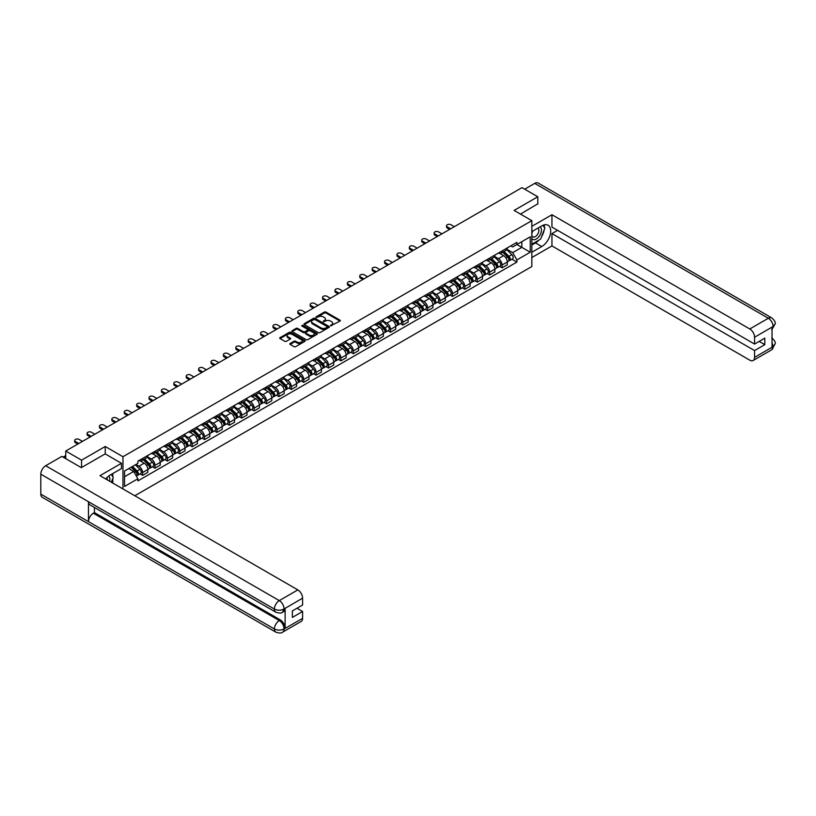<?xml version="1.0" encoding="UTF-8"?>
<svg xmlns="http://www.w3.org/2000/svg" width="816" height="816" viewBox="0 0 816 816"><rect width="100%" height="100%" fill="white"/><g stroke="black" fill="none" stroke-linecap="round" stroke-linejoin="round"><path stroke-width="1.22" d="M330.602 325.859L339.976 321.076A1.102 0.632 0 0 0 339.976 320.178L325.941 312.069A1.102 0.632 0 0 0 324.38 312.069L316.088 316.853L316.088 317.485L318.26 316.863A3.529 2.04 0 0 1 323.248 316.863L324.421 317.546A3.529 2.04 0 0 1 325.451 318.985A3.529 2.04 0 0 1 324.421 320.423L323.35 321.677L325.513 321.055A3.529 2.04 0 0 1 330.5 321.055L331.673 321.728A3.529 2.04 0 0 1 332.704 323.167A3.529 2.04 0 0 1 331.673 324.615L330.602 325.859L330.602 325.227M290.139 343.505A1.102 0.632 0 0 0 290.139 344.403L294.076 346.678A1.102 0.632 0 0 0 295.637 346.678L304.837 341.363A1.102 0.632 0 0 0 304.837 340.466L290.802 332.357A1.102 0.632 0 0 0 289.241 332.357L280.041 337.671A1.102 0.632 0 0 0 280.041 338.569L284.794 341.312A1.102 0.632 0 0 0 286.355 341.312L290.292 339.038A1.102 0.632 0 0 0 290.292 338.14L287.936 336.784A2.948 1.703 0 0 1 287.069 335.58A2.948 1.703 0 0 1 288.895 333.999A2.948 1.703 0 0 1 292.108 334.366L301.349 339.711A2.948 1.703 0 0 1 302.216 340.915A2.948 1.703 0 0 1 300.39 342.485A2.948 1.703 0 0 1 297.177 342.118L295.637 341.231A1.102 0.632 0 0 0 294.076 341.231L290.139 343.505L290.139 344.403L294.076 342.149L294.076 341.231M122.961 456.725L105.244 446.495L81.559 460.163L65.749 451.034L521.985 187.629L537.795 196.758L514.121 210.426L531.838 220.657L122.961 456.725L122.961 488.927M318.332 332.673A1.102 0.632 0 0 0 319.892 332.673L329.093 327.359A1.102 0.632 0 0 0 329.093 326.461L315.058 318.352A1.102 0.632 0 0 0 313.497 318.352L304.297 323.666A1.102 0.632 0 0 0 304.297 324.564L318.332 332.673M301.91 326.023L316.955 334.366L307.765 339.67A1.102 0.632 0 0 1 306.204 339.67L292.169 331.571L296.106 329.307L296.106 328.389L292.169 330.664A1.102 0.632 0 0 0 292.169 331.571L292.169 330.664M296.106 329.307A1.102 0.632 0 0 1 297.667 329.307L297.667 328.389A1.102 0.632 0 0 0 296.106 328.389M297.667 328.389L303.358 331.684A1.102 0.632 0 0 0 304.919 331.684L307.53 330.174A1.102 0.632 0 0 0 307.53 329.276L301.604 325.849L302.695 325.217L316.965 333.458A1.102 0.632 0 0 1 316.965 334.356L316.965 333.458M134.793 495.761L531.838 266.536L531.838 220.657M81.559 460.163L81.559 467.507M65.749 451.034L65.749 458.653M537.795 204.102L537.795 196.758M502.044 250.94A5.171 2.989 60 0 1 500.973 253.256L506.216 250.226A5.171 2.989 -120 0 0 507.287 247.911M494.598 256.499L498.382 258.692A5.171 2.989 60 0 1 502.044 265.016L507.287 261.987A5.171 2.989 -120 0 0 503.635 255.663L499.882 253.49M507.287 261.987L507.287 264.792L502.044 267.821L499.525 266.363M500.973 253.256A5.171 2.989 60 0 1 498.423 253.021M502.044 265.016L502.044 267.821M489.651 258.091A5.171 2.989 60 0 1 488.58 260.416L493.823 257.387A5.171 2.989 -120 0 0 494.894 255.061M487.132 273.523L489.651 274.972L494.894 271.942L494.894 269.147A5.171 2.989 -120 0 0 491.232 262.813L487.478 260.651M488.58 260.416A5.171 2.989 60 0 1 486.03 260.182M482.205 263.66L485.989 265.843A5.171 2.989 60 0 1 489.651 272.177L489.651 274.972M477.248 265.251A5.171 2.989 60 0 1 476.177 267.566L481.43 264.537A5.171 2.989 -120 0 0 482.491 262.222M474.739 280.684L477.248 282.132L482.501 279.103L482.501 276.308A5.171 2.989 -120 0 0 478.839 269.974L475.085 267.811M476.177 267.566A5.171 2.989 60 0 1 473.637 267.332M469.812 270.81L473.596 273.003A5.171 2.989 60 0 1 477.248 279.337L477.248 282.132M464.855 272.401A5.171 2.989 60 0 1 463.784 274.727L469.027 271.697A5.171 2.989 -120 0 0 470.098 269.382M462.346 287.834L464.855 289.282L470.098 286.263L470.098 283.458A5.171 2.989 -120 0 0 466.446 277.134L462.692 274.961M463.784 274.727A5.171 2.989 60 0 1 461.244 274.492M457.419 277.97L461.203 280.153A5.171 2.989 60 0 1 464.855 286.487L464.855 289.282M452.462 279.562A5.171 2.989 60 0 1 451.391 281.877L456.634 278.858A5.171 2.989 -120 0 0 457.705 276.532M449.942 294.994L452.462 296.443L457.705 293.413L457.705 290.618A5.171 2.989 -120 0 0 454.053 284.284L450.299 282.122M451.391 281.877A5.171 2.989 60 0 1 448.851 281.653M445.016 285.131L448.81 287.314A5.171 2.989 60 0 1 452.462 293.648L452.462 296.443M440.069 286.722A5.171 2.989 60 0 1 438.998 289.037L444.241 286.008A5.171 2.989 -120 0 0 445.312 283.693M437.549 302.144L440.069 303.603L445.312 300.574L445.312 297.769A5.171 2.989 -120 0 0 441.66 291.445L437.906 289.272M438.998 289.037A5.171 2.989 60 0 1 436.448 288.803M432.623 292.281L436.407 294.474A5.171 2.989 60 0 1 440.069 300.798L440.069 303.603M427.676 293.872A5.171 2.989 60 0 1 426.605 296.198L431.848 293.168A5.171 2.989 -120 0 0 432.919 290.843M425.156 309.305L427.676 310.753L432.919 307.724L432.919 304.929A5.171 2.989 -120 0 0 429.257 298.595L425.503 296.432M426.605 296.198A5.171 2.989 60 0 1 424.055 295.963M420.23 299.441L424.014 301.624A5.171 2.989 60 0 1 427.676 307.958L427.676 310.753M415.273 301.033A5.171 2.989 60 0 1 414.202 303.348L419.455 300.319A5.171 2.989 -120 0 0 420.515 298.003M412.763 316.465L415.273 317.914L420.515 314.884L420.515 312.089A5.171 2.989 -120 0 0 416.864 305.755L413.11 303.593M414.202 303.348A5.171 2.989 60 0 1 411.662 303.113M407.837 306.592L411.621 308.785A5.171 2.989 60 0 1 415.273 315.109L415.273 317.914M402.88 308.183A5.171 2.989 60 0 1 401.809 310.508L407.051 307.479A5.171 2.989 -120 0 0 408.122 305.164M400.37 323.615L402.88 325.064L408.122 322.045L408.122 319.24A5.171 2.989 -120 0 0 404.471 312.916L400.717 310.743M401.809 310.508A5.171 2.989 60 0 1 399.269 310.274M395.434 313.752L399.228 315.935A5.171 2.989 60 0 1 402.88 322.269L402.88 325.064M390.487 315.343A5.171 2.989 60 0 1 389.416 317.659L394.658 314.639A5.171 2.989 -120 0 0 395.729 312.314M387.967 330.776L390.487 332.224L395.729 329.195L395.729 326.4A5.171 2.989 -120 0 0 392.078 320.066L388.324 317.903M389.416 317.659A5.171 2.989 60 0 1 386.866 317.434M383.041 320.912L386.835 323.095A5.171 2.989 60 0 1 390.487 329.429L390.487 332.224M378.094 322.504A5.171 2.989 60 0 1 377.023 324.819L382.265 321.79A5.171 2.989 -120 0 0 383.336 319.474M375.574 337.926L378.094 339.385L383.336 336.355L383.336 333.55A5.171 2.989 -120 0 0 379.685 327.226L375.931 325.054M377.023 324.819A5.171 2.989 60 0 1 374.473 324.584M370.648 328.063L374.432 330.256A5.171 2.989 60 0 1 378.094 336.58L378.094 339.385M365.69 329.654A5.171 2.989 60 0 1 364.63 331.979L369.872 328.95A5.171 2.989 -120 0 0 370.943 326.624M363.181 345.086L365.701 346.535L370.943 343.505L370.943 340.711A5.171 2.989 -120 0 0 367.282 334.376L363.528 332.214M364.63 331.979A5.171 2.989 60 0 1 362.08 331.745M358.255 335.223L362.039 337.406A5.171 2.989 60 0 1 365.701 343.74L365.701 346.535M353.297 336.814A5.171 2.989 60 0 1 352.226 339.13L357.469 336.1A5.171 2.989 -120 0 0 358.54 333.785M350.788 352.237L353.297 353.695L358.54 350.666L358.54 347.871A5.171 2.989 -120 0 0 354.889 341.537L351.135 339.374M352.226 339.13A5.171 2.989 60 0 1 349.687 338.895M345.862 342.373L349.646 344.566A5.171 2.989 60 0 1 353.297 350.89L353.297 353.695M340.904 343.964A5.171 2.989 60 0 1 339.833 346.29L345.076 343.261A5.171 2.989 -120 0 0 346.147 340.935M338.395 359.397L340.904 360.845L346.147 357.826L346.147 355.021A5.171 2.989 -120 0 0 342.496 348.697L338.742 346.525M339.833 346.29A5.171 2.989 60 0 1 337.294 346.055M333.458 349.534L337.253 351.716A5.171 2.989 60 0 1 340.904 358.051L340.904 360.845M328.511 351.125A5.171 2.989 60 0 1 327.44 353.44L332.683 350.421A5.171 2.989 -120 0 0 333.754 348.095M325.992 366.557L328.511 368.006L333.754 364.976L333.754 362.182A5.171 2.989 -120 0 0 330.103 355.847L326.349 353.685M327.44 353.44A5.171 2.989 60 0 1 324.89 353.216M321.065 356.694L324.86 358.877A5.171 2.989 60 0 1 328.511 365.211L328.511 368.006M316.118 358.285A5.171 2.989 60 0 1 315.047 360.601L320.29 357.571A5.171 2.989 -120 0 0 321.361 355.256M313.599 373.708L316.118 375.166L321.361 372.137L321.361 369.332A5.171 2.989 -120 0 0 317.699 363.008L313.946 360.835M315.047 360.601A5.171 2.989 60 0 1 312.497 360.366M308.672 363.844L312.457 366.037A5.171 2.989 60 0 1 316.118 372.361L316.118 375.166M303.715 365.435A5.171 2.989 60 0 1 302.654 367.761L307.897 364.732A5.171 2.989 -120 0 0 308.968 362.406M301.206 380.868L303.715 382.316L308.968 379.287L308.968 376.492A5.171 2.989 -120 0 0 305.306 370.158L301.553 367.996M302.654 367.761A5.171 2.989 60 0 1 300.104 367.526M296.279 371.005L300.064 373.187A5.171 2.989 60 0 1 303.715 379.522L303.715 382.316M291.322 372.596A5.171 2.989 60 0 1 290.251 374.911L295.494 371.882A5.171 2.989 -120 0 0 296.565 369.566M288.813 388.018L291.322 389.477L296.565 386.447L296.565 383.653A5.171 2.989 -120 0 0 292.913 377.318L289.16 375.146M290.251 374.911A5.171 2.989 60 0 1 287.711 374.677M283.886 378.155L287.671 380.348A5.171 2.989 60 0 1 291.322 386.672L291.322 389.477M278.929 379.746A5.171 2.989 60 0 1 277.858 382.072L283.101 379.042A5.171 2.989 -120 0 0 284.172 376.717M276.42 395.179L278.929 396.627L284.172 393.608L284.172 390.803A5.171 2.989 -120 0 0 280.52 384.479L276.767 382.306M277.858 382.072A5.171 2.989 60 0 1 275.318 381.837M271.483 385.315L275.278 387.498A5.171 2.989 60 0 1 278.929 393.832L278.929 396.627M266.536 386.906A5.171 2.989 60 0 1 265.465 389.222L270.708 386.203A5.171 2.989 -120 0 0 271.779 383.877M264.017 402.339L266.536 403.787L271.779 400.758L271.779 397.963A5.171 2.989 -120 0 0 268.127 391.629L264.374 389.467M265.465 389.222A5.171 2.989 60 0 1 262.915 388.997M259.09 392.476L262.874 394.658A5.171 2.989 60 0 1 266.536 400.993L266.536 403.787M254.143 394.057A5.171 2.989 60 0 1 253.072 396.382L258.315 393.353A5.171 2.989 -120 0 0 259.386 391.037M251.624 409.489L254.143 410.948L259.386 407.918L259.386 405.113A5.171 2.989 -120 0 0 255.724 398.789L251.971 396.617M253.072 396.382A5.171 2.989 60 0 1 250.522 396.148M246.697 399.626L250.481 401.819A5.171 2.989 60 0 1 254.143 408.143L254.143 410.948M241.74 401.217A5.171 2.989 60 0 1 240.669 403.543L245.922 400.513A5.171 2.989 -120 0 0 246.993 398.188M239.231 416.65L241.74 418.098L246.993 415.069L246.993 412.274A5.171 2.989 -120 0 0 243.331 405.94L239.578 403.777M240.669 403.543A5.171 2.989 60 0 1 238.129 403.308M234.304 406.786L238.088 408.969A5.171 2.989 60 0 1 241.74 415.303L241.74 418.098M229.347 408.377A5.171 2.989 60 0 1 228.276 410.693L233.519 407.663A5.171 2.989 -120 0 0 234.59 405.348M226.838 423.8L229.347 425.258L234.59 422.229L234.59 419.434A5.171 2.989 -120 0 0 230.938 413.1L227.185 410.927M228.276 410.693A5.171 2.989 60 0 1 225.736 410.458M221.911 413.936L225.695 416.129A5.171 2.989 60 0 1 229.347 422.453L229.347 425.258M216.954 415.528A5.171 2.989 60 0 1 215.883 417.853L221.126 414.824A5.171 2.989 -120 0 0 222.197 412.498M214.435 430.96L216.954 432.409L222.197 429.389L222.197 426.584A5.171 2.989 -120 0 0 218.545 420.26L214.792 418.088M215.883 417.853A5.171 2.989 60 0 1 213.343 417.619M209.508 421.097L213.302 423.28A5.171 2.989 60 0 1 216.954 429.614L216.954 432.409M204.561 422.688A5.171 2.989 60 0 1 203.49 425.003L208.733 421.984A5.171 2.989 -120 0 0 209.804 419.659M202.042 438.121L204.561 439.569L209.804 436.54L209.804 433.745A5.171 2.989 -120 0 0 206.152 427.411L202.399 425.248M203.49 425.003A5.171 2.989 60 0 1 200.94 424.769M197.115 428.257L200.899 430.44A5.171 2.989 60 0 1 204.561 436.774L204.561 439.569M192.168 429.838A5.171 2.989 60 0 1 191.097 432.164L196.34 429.134A5.171 2.989 -120 0 0 197.411 426.819M189.649 445.271L192.168 446.729L197.411 443.7L197.411 440.895A5.171 2.989 -120 0 0 193.749 434.571L189.995 432.398M191.097 432.164A5.171 2.989 60 0 1 188.547 431.929M184.722 435.407L188.506 437.6A5.171 2.989 60 0 1 192.168 443.924L192.168 446.729M179.765 436.999A5.171 2.989 60 0 1 178.694 439.324L183.947 436.295A5.171 2.989 -120 0 0 185.008 433.969M177.256 452.431L179.765 453.88L185.008 450.85L185.008 448.055A5.171 2.989 -120 0 0 181.356 441.721L177.602 439.559M178.694 439.324A5.171 2.989 60 0 1 176.154 439.09M172.329 442.568L176.113 444.751A5.171 2.989 60 0 1 179.765 451.085L179.765 453.88M167.372 444.159A5.171 2.989 60 0 1 166.301 446.474L171.544 443.445A5.171 2.989 -120 0 0 172.615 441.13M164.863 459.581L167.372 461.04L172.615 458.011L172.615 455.216A5.171 2.989 -120 0 0 168.963 448.882L165.209 446.709M166.301 446.474A5.171 2.989 60 0 1 163.761 446.24M159.926 449.718L163.72 451.911A5.171 2.989 60 0 1 167.372 458.235L167.372 461.04M154.979 451.309A5.171 2.989 60 0 1 153.908 453.635L159.151 450.605A5.171 2.989 -120 0 0 160.222 448.28M152.459 466.742L154.979 468.19L160.222 465.161L160.222 462.366A5.171 2.989 -120 0 0 156.57 456.032L152.816 453.869M153.908 453.635A5.171 2.989 60 0 1 151.368 453.4M147.533 456.878L151.327 459.061A5.171 2.989 60 0 1 154.979 465.395L154.979 468.19M142.586 458.47A5.171 2.989 60 0 1 141.515 460.785L146.758 457.756A5.171 2.989 -120 0 0 147.829 455.44M140.066 473.902L142.586 475.351L147.829 472.321L147.829 469.526A5.171 2.989 -120 0 0 144.177 463.192L140.423 461.03M141.515 460.785A5.171 2.989 60 0 1 138.965 460.55M135.905 464.477L138.924 466.222A5.171 2.989 60 0 1 142.586 472.556L142.586 475.351M510.826 245.871L512.693 246.942L530.247 236.803L521.822 241.669L521.822 247.36L512.693 252.634L506.991 249.349M124.542 476.728L133.681 471.454L137.894 478.747L124.542 486.448L124.542 471.036L137.894 463.335L137.894 461.173L516.895 242.362L516.895 244.514L530.247 252.226L516.895 259.927L512.693 252.634M530.247 236.803L530.247 252.226M137.894 478.747L137.894 480.899L516.895 262.079L516.895 259.927M105.244 446.495L105.244 453.931M133.681 471.454L128.755 468.608M511.928 259.213L516.895 262.079M330.908 325.972L331.673 325.533A3.529 2.04 0 0 0 332.704 324.085L332.704 323.167M325.451 318.985L325.451 319.903A3.529 2.04 0 0 1 324.421 321.341L323.656 321.779M339.976 320.178L339.976 321.076L325.941 312.987A1.102 0.632 0 0 0 324.38 312.987L316.404 317.597M329.093 326.461L329.093 327.359L315.058 319.27A1.102 0.632 0 0 0 313.497 319.27L304.307 324.574L304.297 323.666M327.145 327.226L327.145 326.594L314.823 319.474L312.599 320.127A3.529 2.04 0 0 0 311.569 321.575A3.529 2.04 0 0 0 312.599 323.014L321.025 327.879A3.529 2.04 0 0 0 326.012 327.879L327.145 327.226L327.145 328.144L327.145 327.512M311.569 321.575L311.569 322.493A3.529 2.04 0 0 0 312.599 323.932L312.599 323.014M327.145 328.144L326.012 328.797A3.529 2.04 0 0 1 321.025 328.797L312.599 323.932M297.667 329.307L303.358 332.602A1.102 0.632 0 0 0 304.919 332.602L307.53 331.092A1.102 0.632 0 0 0 307.856 330.643L307.856 329.725M309.264 335.09A2.948 1.703 0 0 0 312.487 335.458A2.948 1.703 0 0 0 314.303 333.887A2.948 1.703 0 0 0 313.436 332.683L310.182 330.806A1.102 0.632 0 0 0 308.621 330.806L306.01 332.316A1.102 0.632 0 0 0 306.01 333.214L309.264 335.09L309.264 336.008A2.948 1.703 0 0 0 312.487 336.376A2.948 1.703 0 0 0 314.303 334.805L314.303 333.887M305.684 332.765L305.684 333.683A1.102 0.632 0 0 0 306.01 334.132L306.01 333.214M309.264 336.008L306.01 334.132M302.216 340.915L302.216 341.833A2.948 1.703 0 0 1 300.39 343.403A2.948 1.703 0 0 1 297.177 343.036L295.637 342.149A1.102 0.632 0 0 0 294.076 342.149M287.069 335.58L287.069 336.498A2.948 1.703 0 0 0 287.936 337.702L287.936 336.784M290.292 338.14L290.292 339.038L287.936 337.702M304.827 341.374L290.802 333.275A1.102 0.632 0 0 0 289.241 333.275L280.051 338.579L280.041 337.671M502.707 252.256L507.593 257.071A2.805 1.622 60 0 1 508.337 261.283L507.287 261.885M503.686 253.215L505.757 254.408M454.328 226.695L450.952 224.747A2.581 1.489 -0 0 0 448.137 224.42A2.581 1.489 -0 0 0 446.536 225.797A2.581 1.489 -0 0 0 447.301 226.848L450.677 228.806M503.248 251.94L508.603 257.213A1.346 0.775 60 0 1 508.949 259.233A1.346 0.775 60 0 1 508.827 259.284M504.064 251.471L508.939 256.295A2.805 1.622 60 0 1 509.684 260.498A2.805 1.622 60 0 1 508.837 260.59M506.797 249.696L511.805 254.643A2.805 1.622 60 0 1 512.54 258.856L509.684 260.498M449.636 229.398L447.301 228.041A2.581 1.489 180 0 1 446.536 226.991L446.536 225.797M490.314 259.406L495.2 264.231A2.805 1.622 60 0 1 495.934 268.444L494.894 269.045M491.283 260.375L493.354 261.569M441.935 233.845L438.559 231.897A2.581 1.489 -0 0 0 435.744 231.571A2.581 1.489 -0 0 0 434.143 232.958A2.581 1.489 -0 0 0 434.897 234.008L438.274 235.957M490.855 259.1L496.199 264.374A1.346 0.775 60 0 1 496.556 266.393A1.346 0.775 60 0 1 496.434 266.444M491.66 258.631L496.546 263.446A2.805 1.622 60 0 1 497.291 267.658A2.805 1.622 60 0 1 496.444 267.75M494.394 256.856L499.412 261.793A2.805 1.622 60 0 1 500.147 266.006L497.291 267.658M437.243 236.558L434.897 235.202A2.581 1.489 180 0 1 434.143 234.151L434.143 232.958M477.921 266.567L482.807 271.381A2.805 1.622 60 0 1 483.541 275.594L482.491 276.196M478.89 267.526L480.961 268.719M429.542 241.006L426.166 239.057A2.581 1.489 -0 0 0 423.341 238.731A2.581 1.489 -0 0 0 421.75 240.108A2.581 1.489 -0 0 0 422.504 241.169L425.881 243.117M478.462 266.251L483.806 271.524A1.346 0.775 60 0 1 484.163 273.554A1.346 0.775 60 0 1 484.041 273.595M479.267 265.781L484.153 270.606A2.805 1.622 60 0 1 484.898 274.819A2.805 1.622 60 0 1 484.041 274.91M482.001 264.007L487.009 268.954A2.805 1.622 60 0 1 487.754 273.166L484.898 274.819M424.85 243.709L422.504 242.362A2.581 1.489 180 0 1 421.75 241.301L421.75 240.108M538.999 240.057A12.638 7.303 120 0 1 535.49 242.913L541.773 246.534A12.638 7.303 120 0 0 550.025 235.396A12.638 7.303 120 0 0 548.087 225.267A12.638 7.303 120 0 0 541.773 225.889L531.838 231.622M541.773 246.534L531.838 252.266M531.838 257.54L551.942 245.932L551.942 233.6L754.555 350.574L754.555 357.408L773.221 346.535L772.038 347.086L772.038 327.359L773.109 326.512L754.555 337.222A6.742 3.896 -120 0 0 749.782 328.97L768.335 318.26L534.735 183.386L524.688 189.19M557.583 230.336L551.942 233.6M759.166 341.394L764.806 344.658L764.806 338.14L754.555 344.056L551.942 227.083L551.942 214.741L749.782 328.97M531.838 226.348L551.942 214.741M551.942 245.932L749.782 360.162A6.742 3.896 -120 0 0 753.158 360.499A6.742 3.896 -120 0 0 754.555 357.408M534.735 183.386A6.916 3.988 -60 0 1 538.193 183.049L771.793 317.914A6.916 3.988 -60 0 0 768.335 318.26A6.742 3.896 60 0 1 773.109 326.512M754.555 344.056L754.555 337.222M764.806 344.658L754.555 350.574M537.795 203.827L520.475 214.098M541.508 236.752A12.638 7.303 120 0 0 544.231 229.735M544.435 227.47A12.638 7.303 120 0 0 544.119 224.9M535.49 242.913L531.838 245.014M772.038 342.373L773.109 346.463M771.793 337.865C774.506 340.303 775.639 342.261 775.2 343.72L773.231 346.535M771.793 317.914C774.506 320.331 775.639 322.3 775.2 323.809L773.221 326.584M275.828 612.184A6.916 3.988 -60 0 1 274.4 609.073C277.583 610.592 280.755 610.582 283.927 609.032L282.662 612.184C281.53 613.326 279.256 613.336 275.828 612.184L89.903 504.849A6.916 3.988 -60 0 1 88.475 501.728L40.8 474.198A6.916 3.988 -60 0 1 45.686 465.742L61.853 456.399L81.325 467.639L105.162 453.88L121.451 463.284L121.451 468.557L110.16 475.075A12.638 7.303 120 0 0 105.733 478.982M121.451 463.284L99.991 475.667L297.84 589.897A6.742 3.896 60 0 1 302.603 598.148L302.603 604.993L292.363 610.909L292.363 617.416L302.603 611.5L302.603 618.334A6.742 3.896 60 0 1 301.216 621.425L282.662 632.135A6.742 3.896 -120 0 0 284.05 629.044L302.603 618.334M112.506 482.899L115.168 484.429M112.792 482.735L112.792 478.502M112.792 476.605L112.792 473.555M282.662 632.135C281.581 633.277 279.307 633.277 275.828 632.145L42.228 497.27A6.916 3.988 -60 0 1 40.8 494.108L88.475 521.638A6.916 3.988 -60 0 1 93.361 513.223L279.286 620.558L280.357 619.946A6.742 3.896 60 0 1 285.131 628.198L285.131 608.471A6.742 3.896 60 0 1 283.733 611.561L282.662 612.184M40.8 474.198L40.8 494.108M45.686 465.742L279.286 600.607A6.916 3.988 -60 0 0 274.4 609.073L88.475 501.728L88.475 521.638L274.4 628.983C277.573 630.513 280.755 630.513 283.937 628.983L284.05 629.044M302.603 611.5L296.963 608.246M94.432 507.46L94.432 512.601L280.357 619.946M94.432 512.601L93.361 513.223M531.838 238.639A7.303 4.213 120 0 0 537.642 238.017A7.303 4.213 120 0 0 541.457 230.061A7.303 4.213 120 0 0 540.121 226.838M532.45 231.275A7.303 4.213 120 0 0 531.838 232.591M531.838 235.028A4.998 2.887 120 0 0 532.848 236.834A4.998 2.887 120 0 0 536.704 235.498A4.998 2.887 120 0 0 538.886 230.459A4.998 2.887 120 0 0 537.846 228.174A4.998 2.887 120 0 0 537.836 228.164M532.858 231.03A4.998 2.887 120 0 0 531.838 234.029M542.915 225.318L544.864 228.092L540.58 239.149L532.001 244.096M109.599 481.216A7.303 4.213 120 0 0 109.844 479.247A7.303 4.213 120 0 0 108.63 476.105M107.273 479.869A4.998 2.887 120 0 0 107.273 479.645A4.998 2.887 120 0 0 106.763 477.819M111.262 474.443L113.261 477.278L111.343 482.225M465.528 273.727L470.404 278.542A2.805 1.622 60 0 1 471.148 282.754L470.098 283.356M466.497 274.686L468.568 275.879M417.139 248.156L413.763 246.208A2.581 1.489 -0 0 0 410.948 245.891A2.581 1.489 -0 0 0 409.357 247.268A2.581 1.489 -0 0 0 410.111 248.319L413.488 250.267M466.069 273.411L471.413 278.684A1.346 0.775 60 0 1 471.77 280.704A1.346 0.775 60 0 1 471.648 280.755M466.874 272.942L471.76 277.756A2.805 1.622 60 0 1 472.495 281.969A2.805 1.622 60 0 1 471.648 282.061M469.608 271.167L474.616 276.104A2.805 1.622 60 0 1 475.361 280.316L472.495 281.969M412.457 250.869L410.111 249.512A2.581 1.489 180 0 1 409.357 248.462L409.357 247.268M453.125 280.877L458.011 285.692A2.805 1.622 60 0 1 458.755 289.904L457.705 290.516M454.104 281.836L456.175 283.03M404.746 255.316L401.37 253.368A2.581 1.489 -0 0 0 398.555 253.042A2.581 1.489 -0 0 0 396.964 254.419A2.581 1.489 -0 0 0 397.718 255.479L401.095 257.428M453.665 280.561L459.02 285.845A1.346 0.775 60 0 1 459.377 287.864A1.346 0.775 60 0 1 459.255 287.915M454.481 280.102L459.367 284.917A2.805 1.622 60 0 1 460.102 289.129A2.805 1.622 60 0 1 459.255 289.221M457.215 278.317L462.223 283.264A2.805 1.622 60 0 1 462.968 287.477L460.102 289.129M400.064 258.019L397.718 256.673A2.581 1.489 180 0 1 396.964 255.612L396.964 254.419M440.732 288.038L445.618 292.852A2.805 1.622 60 0 1 446.362 297.065L445.312 297.667M441.711 288.997L443.782 290.19M392.353 262.477L388.977 260.528A2.581 1.489 -0 0 0 386.162 260.202A2.581 1.489 -0 0 0 384.56 261.579A2.581 1.489 -0 0 0 385.325 262.63L388.702 264.588M441.272 287.722L446.617 292.995A1.346 0.775 60 0 1 446.974 295.015A1.346 0.775 60 0 1 446.852 295.066M442.088 287.252L446.964 292.077A2.805 1.622 60 0 1 447.709 296.279A2.805 1.622 60 0 1 446.862 296.371M444.812 285.478L449.83 290.425A2.805 1.622 60 0 1 450.565 294.637L447.709 296.279M387.661 265.18L385.325 263.823A2.581 1.489 180 0 1 384.56 262.772L384.56 261.579M428.339 295.188L433.225 300.013A2.805 1.622 60 0 1 433.959 304.215L432.919 304.827M429.308 296.147L431.378 297.35M379.96 269.627L376.584 267.679A2.581 1.489 -0 0 0 373.769 267.352A2.581 1.489 -0 0 0 372.167 268.739A2.581 1.489 -0 0 0 372.922 269.79L376.298 271.738M428.879 294.882L434.224 300.155A1.346 0.775 60 0 1 434.581 302.175A1.346 0.775 60 0 1 434.459 302.226M429.685 294.413L434.571 299.227A2.805 1.622 60 0 1 435.316 303.44A2.805 1.622 60 0 1 434.469 303.532M432.419 292.638L437.437 297.575A2.805 1.622 60 0 1 438.172 301.787L435.316 303.44M375.268 272.34L372.922 270.983A2.581 1.489 180 0 1 372.167 269.933L372.167 268.739M415.946 302.348L420.821 307.163A2.805 1.622 60 0 1 421.566 311.375L420.515 311.977M416.915 303.307L418.985 304.501M367.567 276.787L364.181 274.839A2.581 1.489 -0 0 0 361.366 274.513A2.581 1.489 -0 0 0 359.774 275.89A2.581 1.489 -0 0 0 360.529 276.95L363.905 278.899M416.486 302.032L421.831 307.306A1.346 0.775 60 0 1 422.188 309.335A1.346 0.775 60 0 1 422.066 309.376M417.292 301.563L422.178 306.388A2.805 1.622 60 0 1 422.923 310.6A2.805 1.622 60 0 1 422.066 310.682M420.026 299.788L425.034 304.735A2.805 1.622 60 0 1 425.779 308.948L422.923 310.6M362.875 279.49L360.529 278.144A2.581 1.489 180 0 1 359.774 277.083L359.774 275.89M403.553 309.499L408.428 314.323A2.805 1.622 60 0 1 409.173 318.536L408.122 319.138M404.522 310.468L406.592 311.661M355.164 283.937L351.788 281.989A2.581 1.489 -0 0 0 348.973 281.673A2.581 1.489 -0 0 0 347.381 283.05A2.581 1.489 -0 0 0 348.136 284.101L351.512 286.049M404.093 309.193L409.438 314.466A1.346 0.775 60 0 1 409.795 316.486A1.346 0.775 60 0 1 409.673 316.537M404.899 308.723L409.785 313.538A2.805 1.622 60 0 1 410.519 317.75A2.805 1.622 60 0 1 409.673 317.842M407.633 306.949L412.641 311.885A2.805 1.622 60 0 1 413.386 316.098L410.519 317.75M350.482 286.651L348.136 285.294A2.581 1.489 180 0 1 347.381 284.243L347.381 283.05M391.15 316.659L396.035 321.473A2.805 1.622 60 0 1 396.78 325.686L395.729 326.298M392.129 317.618L394.199 318.811M342.771 291.098L339.395 289.15A2.581 1.489 -0 0 0 336.58 288.823A2.581 1.489 -0 0 0 334.988 290.2A2.581 1.489 -0 0 0 335.743 291.261L339.119 293.209M391.69 316.343L397.045 321.626A1.346 0.775 60 0 1 397.402 323.646A1.346 0.775 60 0 1 397.27 323.697M392.506 315.884L397.382 320.698A2.805 1.622 60 0 1 398.126 324.911A2.805 1.622 60 0 1 397.28 325.003M395.24 314.099L400.248 319.046A2.805 1.622 60 0 1 400.993 323.258L398.126 324.911M338.089 293.801L335.743 292.454A2.581 1.489 180 0 1 334.988 291.394L334.988 290.2M378.757 323.819L383.642 328.634A2.805 1.622 60 0 1 384.377 332.846L383.336 333.448M379.736 324.778L381.806 325.972M330.378 298.258L327.002 296.31A2.581 1.489 -0 0 0 324.187 295.984A2.581 1.489 -0 0 0 322.585 297.361A2.581 1.489 -0 0 0 323.35 298.411L326.726 300.37M379.297 323.503L384.642 328.777A1.346 0.775 60 0 1 384.999 330.796A1.346 0.775 60 0 1 384.877 330.847M380.113 323.034L384.989 327.859A2.805 1.622 60 0 1 385.733 332.061A2.805 1.622 60 0 1 384.887 332.153M382.837 321.259L387.855 326.206A2.805 1.622 60 0 1 388.589 330.419L385.733 332.061M325.686 300.961L323.35 299.605A2.581 1.489 180 0 1 322.585 298.554L322.585 297.361M366.364 330.97L371.249 335.794A2.805 1.622 60 0 1 371.984 339.997L370.943 340.609M367.333 331.928L369.403 333.132M317.985 305.408L314.609 303.46A2.581 1.489 -0 0 0 311.794 303.134A2.581 1.489 -0 0 0 310.192 304.521A2.581 1.489 -0 0 0 310.947 305.572L314.323 307.52M366.904 330.664L372.249 335.937A1.346 0.775 60 0 1 372.606 337.957A1.346 0.775 60 0 1 372.484 338.008M367.71 330.194L372.596 335.009A2.805 1.622 60 0 1 373.34 339.221A2.805 1.622 60 0 1 372.494 339.313M370.444 328.42L375.452 333.356A2.805 1.622 60 0 1 376.196 337.569L373.34 339.221M313.293 308.122L310.947 306.765A2.581 1.489 180 0 1 310.192 305.714L310.192 304.521M353.971 338.13L358.846 342.944A2.805 1.622 60 0 1 359.591 347.157L358.54 347.759M354.94 339.089L357.01 340.282M305.582 312.569L302.206 310.621A2.581 1.489 -0 0 0 299.39 310.294A2.581 1.489 -0 0 0 297.799 311.671A2.581 1.489 -0 0 0 298.554 312.732L301.93 314.68M354.511 337.814L359.856 343.087A1.346 0.775 60 0 1 360.213 345.117A1.346 0.775 60 0 1 360.091 345.158M355.317 337.345L360.203 342.169A2.805 1.622 60 0 1 360.937 346.382A2.805 1.622 60 0 1 360.091 346.463M358.051 335.57L363.059 340.517A2.805 1.622 60 0 1 363.803 344.729L360.937 346.382M300.9 315.272L298.554 313.925A2.581 1.489 180 0 1 297.799 312.865L297.799 311.671M341.567 345.28L346.453 350.105A2.805 1.622 60 0 1 347.198 354.317L346.147 354.919M342.547 346.249L344.617 347.443M293.189 319.719L289.813 317.771A2.581 1.489 -0 0 0 286.997 317.455A2.581 1.489 -0 0 0 285.406 318.832A2.581 1.489 -0 0 0 286.161 319.882L289.537 321.83M342.118 344.974L347.463 350.248A1.346 0.775 60 0 1 347.82 352.267A1.346 0.775 60 0 1 347.698 352.318M342.924 344.505L347.81 349.319A2.805 1.622 60 0 1 348.544 353.532A2.805 1.622 60 0 1 347.698 353.624M345.658 342.73L350.666 347.667A2.805 1.622 60 0 1 351.41 351.88L348.544 353.532M288.507 322.432L286.161 321.076A2.581 1.489 180 0 1 285.406 320.025L285.406 318.832M329.174 352.441L334.06 357.255A2.805 1.622 60 0 1 334.805 361.468L333.754 362.08M330.154 353.399L332.224 354.593M280.796 326.879L277.42 324.931A2.581 1.489 -0 0 0 274.604 324.605A2.581 1.489 -0 0 0 273.003 325.982A2.581 1.489 -0 0 0 273.768 327.043L277.144 328.991M329.715 352.124L335.07 357.408A1.346 0.775 60 0 1 335.417 359.428A1.346 0.775 60 0 1 335.294 359.479M330.531 351.665L335.407 356.48A2.805 1.622 60 0 1 336.151 360.692A2.805 1.622 60 0 1 335.305 360.784M333.265 349.88L338.273 354.827A2.805 1.622 60 0 1 339.017 359.04L336.151 360.692M276.104 329.582L273.768 328.236A2.581 1.489 180 0 1 273.003 327.175L273.003 325.982M316.781 359.601L321.667 364.415A2.805 1.622 60 0 1 322.402 368.628L321.361 369.23M317.761 360.56L319.821 361.753M268.403 334.04L265.027 332.092A2.581 1.489 -0 0 0 262.211 331.765A2.581 1.489 -0 0 0 260.61 333.142A2.581 1.489 -0 0 0 261.365 334.193L264.751 336.151M317.322 359.285L322.667 364.558A1.346 0.775 60 0 1 323.024 366.578A1.346 0.775 60 0 1 322.901 366.629M318.128 358.816L323.014 363.63A2.805 1.622 60 0 1 323.758 367.843A2.805 1.622 60 0 1 322.912 367.934M320.861 357.041L325.88 361.988A2.805 1.622 60 0 1 326.614 366.19L323.758 367.843M263.711 336.743L261.365 335.386A2.581 1.489 180 0 1 260.61 334.336L260.61 333.142M304.388 366.751L309.274 371.576A2.805 1.622 60 0 1 310.009 375.778L308.958 376.39M305.357 367.71L307.428 368.914M256.01 341.19L252.634 339.242A2.581 1.489 -0 0 0 249.808 338.915A2.581 1.489 -0 0 0 248.217 340.303A2.581 1.489 -0 0 0 248.972 341.353L252.348 343.301M304.929 366.445L310.274 371.719A1.346 0.775 60 0 1 310.631 373.738A1.346 0.775 60 0 1 310.508 373.789M305.735 365.976L310.621 370.79A2.805 1.622 60 0 1 311.365 375.003A2.805 1.622 60 0 1 310.508 375.095M308.468 364.201L313.477 369.138A2.805 1.622 60 0 1 314.221 373.351L311.365 375.003M251.318 343.903L248.972 342.547A2.581 1.489 180 0 1 248.217 341.486L248.217 340.303M291.995 373.912L296.871 378.726A2.805 1.622 60 0 1 297.616 382.939L296.565 383.54M292.964 374.87L295.035 376.064M243.607 348.35L240.23 346.402A2.581 1.489 -0 0 0 237.415 346.076A2.581 1.489 -0 0 0 235.824 347.453A2.581 1.489 -0 0 0 236.579 348.514L239.955 350.462M292.536 373.595L297.881 378.869A1.346 0.775 60 0 1 298.238 380.899A1.346 0.775 60 0 1 298.115 380.939M293.342 373.126L298.228 377.951A2.805 1.622 60 0 1 298.962 382.163A2.805 1.622 60 0 1 298.115 382.245M296.075 371.351L301.084 376.298A2.805 1.622 60 0 1 301.828 380.511L298.962 382.163M238.925 351.053L236.579 349.707A2.581 1.489 180 0 1 235.824 348.646L235.824 347.453M279.592 381.062L284.478 385.886A2.805 1.622 60 0 1 285.223 390.099L284.172 390.701M280.571 382.031L282.642 383.224M231.214 355.501L227.837 353.552A2.581 1.489 -0 0 0 225.022 353.236A2.581 1.489 -0 0 0 223.431 354.613A2.581 1.489 -0 0 0 224.186 355.664L227.562 357.612M280.143 380.756L285.488 386.029A1.346 0.775 60 0 1 285.845 388.049A1.346 0.775 60 0 1 285.722 388.1M280.949 380.287L285.835 385.101A2.805 1.622 60 0 1 286.569 389.314A2.805 1.622 60 0 1 285.722 389.405M283.682 378.512L288.691 383.449A2.805 1.622 60 0 1 289.435 387.661L286.569 389.314M226.532 358.214L224.186 356.857A2.581 1.489 180 0 1 223.431 355.807L223.431 354.613M267.199 388.222L272.085 393.037A2.805 1.622 60 0 1 272.83 397.249L271.779 397.861M268.178 389.181L270.249 390.374M218.821 362.661L215.444 360.713A2.581 1.489 -0 0 0 212.629 360.386A2.581 1.489 -0 0 0 211.028 361.763A2.581 1.489 -0 0 0 211.793 362.824L215.169 364.772M267.74 387.906L273.095 393.19A1.346 0.775 60 0 1 273.442 395.209A1.346 0.775 60 0 1 273.319 395.26M268.556 387.447L273.431 392.261A2.805 1.622 60 0 1 274.176 396.474A2.805 1.622 60 0 1 273.329 396.566M271.289 385.662L276.298 390.609A2.805 1.622 60 0 1 277.032 394.822L274.176 396.474M214.129 365.364L211.793 364.018A2.581 1.489 180 0 1 211.028 362.957L211.028 361.763M254.806 395.383L259.692 400.197A2.805 1.622 60 0 1 260.426 404.41L259.386 405.011M255.775 396.341L257.846 397.535M206.428 369.821L203.051 367.863A2.581 1.489 -0 0 0 200.236 367.547A2.581 1.489 -0 0 0 198.635 368.924A2.581 1.489 -0 0 0 199.39 369.974L202.766 371.923M255.347 395.066L260.692 400.34A1.346 0.775 60 0 1 261.049 402.359A1.346 0.775 60 0 1 260.926 402.41M256.153 394.597L261.038 399.412A2.805 1.622 60 0 1 261.783 403.624A2.805 1.622 60 0 1 260.936 403.716M258.886 392.822L263.905 397.769A2.805 1.622 60 0 1 264.639 401.972L261.783 403.624M201.736 372.524L199.39 371.168A2.581 1.489 180 0 1 198.635 370.117L198.635 368.924M242.413 402.533L247.299 407.347A2.805 1.622 60 0 1 248.033 411.56L246.983 412.172M243.382 403.492L245.453 404.695M194.035 376.972L190.658 375.023A2.581 1.489 -0 0 0 187.833 374.697A2.581 1.489 -0 0 0 186.242 376.084A2.581 1.489 -0 0 0 186.997 377.135L190.373 379.083M242.954 402.227L248.299 407.5A1.346 0.775 60 0 1 248.656 409.52A1.346 0.775 60 0 1 248.533 409.571M243.76 401.758L248.645 406.572A2.805 1.622 60 0 1 249.39 410.785A2.805 1.622 60 0 1 248.533 410.876M246.493 399.973L251.501 404.92A2.805 1.622 60 0 1 252.246 409.132L249.39 410.785M189.343 379.685L186.997 378.328A2.581 1.489 180 0 1 186.242 377.267L186.242 376.084M230.02 409.693L234.896 414.508A2.805 1.622 60 0 1 235.64 418.72L234.59 419.322M230.989 410.652L233.06 411.845M181.631 384.132L178.255 382.184A2.581 1.489 -0 0 0 175.44 381.857A2.581 1.489 -0 0 0 173.849 383.234A2.581 1.489 -0 0 0 174.604 384.295L177.98 386.243M230.561 409.377L235.906 414.65A1.346 0.775 60 0 1 236.263 416.68A1.346 0.775 60 0 1 236.14 416.721M231.367 408.908L236.252 413.732A2.805 1.622 60 0 1 236.987 417.945A2.805 1.622 60 0 1 236.14 418.027M234.1 407.133L239.108 412.08A2.805 1.622 60 0 1 239.853 416.293L236.987 417.945M176.95 386.835L174.604 385.478A2.581 1.489 180 0 1 173.849 384.428L173.849 383.234M217.617 416.843L222.503 421.668A2.805 1.622 60 0 1 223.247 425.881L222.197 426.482M218.596 417.812L220.667 419.006M169.238 391.282L165.862 389.334A2.581 1.489 -0 0 0 163.047 389.018A2.581 1.489 -0 0 0 161.456 390.395A2.581 1.489 -0 0 0 162.211 391.445L165.587 393.394M218.158 416.537L223.513 421.811A1.346 0.775 60 0 1 223.87 423.83A1.346 0.775 60 0 1 223.747 423.881M218.974 416.068L223.859 420.883A2.805 1.622 60 0 1 224.594 425.095A2.805 1.622 60 0 1 223.747 425.187M221.707 414.293L226.715 419.23A2.805 1.622 60 0 1 227.46 423.443L224.594 425.095M164.557 393.995L162.211 392.639A2.581 1.489 180 0 1 161.456 391.588L161.456 390.395M205.224 424.004L210.11 428.818A2.805 1.622 60 0 1 210.854 433.031L209.804 433.643M206.203 424.963L208.274 426.156M156.845 398.443L153.469 396.494A2.581 1.489 -0 0 0 150.654 396.168A2.581 1.489 -0 0 0 149.053 397.545A2.581 1.489 -0 0 0 149.818 398.606L153.194 400.554M205.765 423.688L211.12 428.971A1.346 0.775 60 0 1 211.466 430.991A1.346 0.775 60 0 1 211.344 431.032M206.581 423.229L211.456 428.043A2.805 1.622 60 0 1 212.201 432.256A2.805 1.622 60 0 1 211.354 432.347M209.314 421.444L214.322 426.391A2.805 1.622 60 0 1 215.057 430.603L212.201 432.256M152.153 401.146L149.818 399.799A2.581 1.489 180 0 1 149.053 398.738L149.053 397.545M192.831 431.164L197.717 435.979A2.805 1.622 60 0 1 198.451 440.191L197.411 440.793M193.8 432.123L195.871 433.316M144.452 405.603L141.076 403.645A2.581 1.489 -0 0 0 138.261 403.328A2.581 1.489 -0 0 0 136.66 404.705A2.581 1.489 -0 0 0 137.414 405.756L140.791 407.704M193.372 430.848L198.716 436.121A1.346 0.775 60 0 1 199.073 438.141A1.346 0.775 60 0 1 198.951 438.192M194.177 430.379L199.063 435.193A2.805 1.622 60 0 1 199.808 439.406A2.805 1.622 60 0 1 198.961 439.498M196.911 428.604L201.929 433.551A2.805 1.622 60 0 1 202.664 437.753L199.808 439.406M139.76 408.306L137.414 406.949A2.581 1.489 180 0 1 136.66 405.899L136.66 404.705M180.438 438.314L185.314 443.129A2.805 1.622 60 0 1 186.058 447.341L185.008 447.953M181.407 439.273L183.478 440.477M132.059 412.753L128.683 410.805A2.581 1.489 -0 0 0 125.858 410.479A2.581 1.489 -0 0 0 124.267 411.856A2.581 1.489 -0 0 0 125.021 412.916L128.398 414.865M180.979 438.008L186.323 443.282A1.346 0.775 60 0 1 186.68 445.301A1.346 0.775 60 0 1 186.558 445.352M181.784 437.539L186.67 442.354A2.805 1.622 60 0 1 187.415 446.566A2.805 1.622 60 0 1 186.558 446.658M184.518 435.754L189.526 440.701A2.805 1.622 60 0 1 190.271 444.914L187.415 446.566M127.367 415.466L125.021 414.11A2.581 1.489 180 0 1 124.267 413.049L124.267 411.856M168.045 445.475L172.921 450.289A2.805 1.622 60 0 1 173.665 454.502L172.615 455.104M169.014 446.434L171.085 447.627M119.656 419.914L116.28 417.965A2.581 1.489 -0 0 0 113.465 417.639A2.581 1.489 -0 0 0 111.874 419.016A2.581 1.489 -0 0 0 112.628 420.077L116.005 422.025M168.586 445.159L173.93 450.432A1.346 0.775 60 0 1 174.287 452.452A1.346 0.775 60 0 1 174.165 452.503M169.391 444.689L174.277 449.514A2.805 1.622 60 0 1 175.012 453.727A2.805 1.622 60 0 1 174.165 453.808M172.125 442.915L177.133 447.862A2.805 1.622 60 0 1 177.878 452.074L175.012 453.727M114.974 422.617L112.628 421.26A2.581 1.489 180 0 1 111.874 420.209L111.874 419.016M155.642 452.625L160.528 457.45A2.805 1.622 60 0 1 161.272 461.662L160.222 462.264M156.621 453.594L158.692 454.787M107.263 427.064L103.887 425.116A2.581 1.489 -0 0 0 101.072 424.799A2.581 1.489 -0 0 0 99.481 426.176A2.581 1.489 -0 0 0 100.235 427.227L103.612 429.175M156.182 452.319L161.537 457.592A1.346 0.775 60 0 1 161.894 459.612A1.346 0.775 60 0 1 161.762 459.663M156.998 451.85L161.874 456.664A2.805 1.622 60 0 1 162.619 460.877A2.805 1.622 60 0 1 161.772 460.969M159.732 450.075L164.74 455.012A2.805 1.622 60 0 1 165.485 459.224L162.619 460.877M102.581 429.777L100.235 428.42A2.581 1.489 180 0 1 99.481 427.37L99.481 426.176M143.249 459.785L148.135 464.6A2.805 1.622 60 0 1 148.879 468.812L147.829 469.414M144.228 460.744L146.299 461.938M94.87 434.224L91.494 432.276A2.581 1.489 -0 0 0 88.679 431.95A2.581 1.489 -0 0 0 87.077 433.327A2.581 1.489 -0 0 0 87.842 434.387L91.219 436.336M143.789 459.469L149.134 464.743A1.346 0.775 60 0 1 149.491 466.772A1.346 0.775 60 0 1 149.369 466.813M144.605 459.01L149.481 463.825A2.805 1.622 60 0 1 150.226 468.037A2.805 1.622 60 0 1 149.379 468.129M147.329 457.225L152.347 462.172A2.805 1.622 60 0 1 153.082 466.385L150.226 468.037M90.178 436.927L87.842 435.581A2.581 1.489 180 0 1 87.077 434.52L87.077 433.327M131.141 467.231L135.742 471.76A2.805 1.622 60 0 1 136.476 475.973L136.343 476.054M131.825 467.905L133.895 469.098M82.477 441.385L79.101 439.426A2.581 1.489 -0 0 0 76.286 439.11A2.581 1.489 -0 0 0 74.684 440.487A2.581 1.489 -0 0 0 75.439 441.538L78.815 443.486M131.682 466.915L136.741 471.903A1.346 0.775 60 0 1 137.098 473.923A1.346 0.775 60 0 1 136.976 473.974M132.498 466.446L137.088 470.975A2.805 1.622 60 0 1 137.833 475.187A2.805 1.622 60 0 1 136.986 475.279M135.354 464.794L139.954 469.322A2.805 1.622 60 0 1 140.689 473.535L137.833 475.187M77.785 444.088L75.439 442.731A2.581 1.489 180 0 1 74.684 441.68L74.684 440.487M154.979 465.395L160.222 462.366M167.372 458.235L172.615 455.216M179.765 451.085L185.008 448.055M192.168 443.924L197.411 440.895M204.561 436.774L209.804 433.745M216.954 429.614L222.197 426.584M229.347 422.453L234.59 419.434M241.74 415.303L246.993 412.274M254.143 408.143L259.386 405.113M266.536 400.993L271.779 397.963M278.929 393.832L284.172 390.803M291.322 386.672L296.565 383.653M303.715 379.522L308.968 376.492M316.118 372.361L321.361 369.332M328.511 365.211L333.754 362.182M340.904 358.051L346.147 355.021M353.297 350.89L358.54 347.871M365.701 343.74L370.943 340.711M378.094 336.58L383.336 333.55M390.487 329.429L395.729 326.4M402.88 322.269L408.122 319.24M415.273 315.109L420.515 312.089M427.676 307.958L432.919 304.929M440.069 300.798L445.312 297.769M452.462 293.648L457.705 290.618M464.855 286.487L470.098 283.458M477.248 279.337L482.501 276.308M489.651 272.177L494.894 269.147M142.586 472.556L147.829 469.526M138.924 466.222L144.177 463.192M151.327 459.061L156.57 456.032M163.72 451.911L168.963 448.882M176.113 444.751L181.356 441.721M188.506 437.6L193.749 434.571M200.899 430.44L206.152 427.411M213.302 423.28L218.545 420.26M225.695 416.129L230.938 413.1M238.088 408.969L243.331 405.94M250.481 401.819L255.724 398.789M262.874 394.658L268.127 391.629M275.278 387.498L280.52 384.479M287.671 380.348L292.913 377.318M300.064 373.187L305.306 370.158M312.457 366.037L317.699 363.008M324.86 358.877L330.103 355.847M337.253 351.716L342.496 348.697M349.646 344.566L354.889 341.537M362.039 337.406L367.282 334.376M374.432 330.256L379.685 327.226M386.835 323.095L392.078 320.066M399.228 315.935L404.471 312.916M411.621 308.785L416.864 305.755M424.014 301.624L429.257 298.595M436.407 294.474L441.66 291.445M448.81 287.314L454.053 284.284M461.203 280.153L466.446 277.134M473.596 273.003L478.839 269.974M485.989 265.843L491.232 262.813M498.382 258.692L503.635 255.663M65.749 456.307L63.719 457.48M331.673 325.533L331.673 324.615M323.35 321.677L323.35 321.045M324.421 321.341L324.421 320.423M316.088 317.485L316.088 316.853M324.38 312.987L324.38 312.069M325.941 312.987L325.941 312.069M313.497 319.27L313.497 318.352M315.058 319.27L315.058 318.352M321.025 328.797L321.025 327.879M326.012 328.797L326.012 327.879M303.358 332.602L303.358 331.684M304.919 332.602L304.919 331.684M307.53 331.092L307.53 330.174M302.695 326.135L302.695 325.217M295.637 342.149L295.637 341.231M297.177 343.036L297.177 342.118M289.241 333.275L289.241 332.357M290.802 333.275L290.802 332.357M304.837 341.363L304.837 340.466M507.593 257.071L505.981 257.999M509.235 258.621L508.725 258.917M511.805 254.643L508.939 256.295M447.301 228.041L447.301 226.848M495.2 264.231L493.588 265.159M496.842 265.781L496.332 266.067M499.412 261.793L496.546 263.446M434.897 235.202L434.897 234.008M482.807 271.381L481.185 272.32M487.009 268.954L484.153 270.606M422.504 242.362L422.504 241.169M775.2 343.74L771.712 349.789A6.742 3.896 -120 0 0 773.109 346.698M772.038 329.603L773.109 326.747M285.131 628.198L283.937 628.983M302.603 598.148L283.937 609.032M284.05 609.093L285.131 608.471M284.05 608.869A6.742 3.896 60 0 0 279.286 600.607L297.84 589.897M275.828 632.145A6.916 3.988 -60 0 1 274.4 628.983A6.916 3.988 -60 0 1 279.286 620.558C282.152 622.486 283.744 625.24 284.05 628.82M470.404 278.542L468.792 279.47M474.616 276.104L471.76 277.756M410.111 249.512L410.111 248.319M458.011 285.692L456.399 286.63M459.653 287.242L459.143 287.538M462.223 283.264L459.367 284.917M397.718 256.673L397.718 255.479M445.618 292.852L444.006 293.78M447.26 294.403L446.75 294.698M449.83 290.425L446.964 292.077M385.325 263.823L385.325 262.63M433.225 300.013L431.603 300.941M434.867 301.553L434.357 301.849M437.437 297.575L434.571 299.227M372.922 270.983L372.922 269.79M420.821 307.163L419.21 308.091M425.034 304.735L422.178 306.388M360.529 278.144L360.529 276.95M408.428 314.323L406.817 315.251M410.071 315.874L409.561 316.159M412.641 311.885L409.785 313.538M348.136 285.294L348.136 284.101M396.035 321.473L394.424 322.412M397.678 323.024L397.168 323.32M400.248 319.046L397.382 320.698M335.743 292.454L335.743 291.261M383.642 328.634L382.031 329.562M385.285 330.184L384.775 330.48M387.855 326.206L384.989 327.859M323.35 299.605L323.35 298.411M371.249 335.794L369.628 336.722M375.452 333.356L372.596 335.009M310.947 306.765L310.947 305.572M358.846 342.944L357.235 343.873M363.059 340.517L360.203 342.169M298.554 313.925L298.554 312.732M346.453 350.105L344.842 351.033M348.095 351.655L347.585 351.941M350.666 347.667L347.81 349.319M286.161 321.076L286.161 319.882M334.06 357.255L332.449 358.193M335.702 358.805L335.192 359.101M338.273 354.827L335.407 356.48M273.768 328.236L273.768 327.043M321.667 364.415L320.056 365.344M323.309 365.966L322.799 366.262M325.88 361.988L323.014 363.63M261.365 335.386L261.365 334.193M309.274 371.576L307.652 372.504M313.477 369.138L310.621 370.79M248.972 342.547L248.972 341.353M296.871 378.726L295.259 379.654M301.084 376.298L298.228 377.951M236.579 349.707L236.579 348.514M284.478 385.886L282.866 386.815M286.12 387.437L285.61 387.722M288.691 383.449L285.835 385.101M224.186 356.857L224.186 355.664M272.085 393.037L270.473 393.975M273.727 394.587L273.217 394.883M276.298 390.609L273.431 392.261M211.793 364.018L211.793 362.824M259.692 400.197L258.08 401.125M263.905 397.769L261.038 399.412M199.39 371.168L199.39 369.974M247.299 407.347L245.677 408.286M251.501 404.92L248.645 406.572M186.997 378.328L186.997 377.135M234.896 414.508L233.284 415.436M239.108 412.08L236.252 413.732M174.604 385.478L174.604 384.295M222.503 421.668L220.891 422.596M224.145 423.218L223.635 423.504M226.715 419.23L223.859 420.883M162.211 392.639L162.211 391.445M210.11 428.818L208.498 429.757M211.752 430.369L211.242 430.664M214.322 426.391L211.456 428.043M149.818 399.799L149.818 398.606M197.717 435.979L196.105 436.907M199.359 437.529L198.849 437.815M201.929 433.551L199.063 435.193M137.414 406.949L137.414 405.756M185.314 443.129L183.702 444.067M189.526 440.701L186.67 442.354M125.021 414.11L125.021 412.916M172.921 450.289L171.309 451.217M174.563 451.84L174.053 452.135M177.133 447.862L174.277 449.514M112.628 421.26L112.628 420.077M160.528 457.45L158.916 458.378M162.17 459L161.66 459.286M164.74 455.012L161.874 456.664M100.235 428.42L100.235 427.227M148.135 464.6L146.523 465.538M149.777 466.15L149.267 466.446M152.347 462.172L149.481 463.825M87.842 435.581L87.842 434.387M135.742 471.76L134.334 472.566M137.384 473.311L136.874 473.596M139.954 469.322L137.088 470.975M75.439 442.731L75.439 441.538M63.067 457.103L65.749 455.552M327.369 327.828L327.369 326.91M753.158 360.499L771.712 349.789M775.2 323.83L771.712 329.827"/></g></svg>
